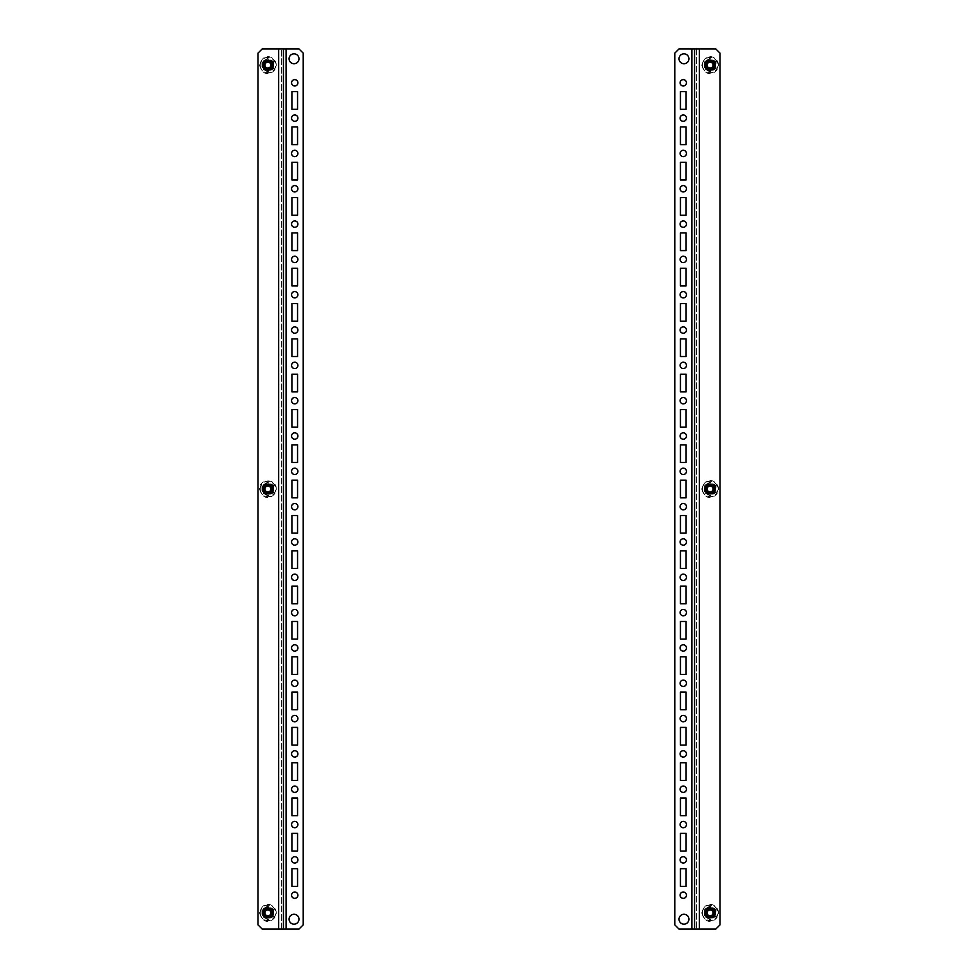 <?xml version="1.0" encoding="UTF-8"?>
<svg xmlns="http://www.w3.org/2000/svg" width="978" height="978" viewBox="0 0 978 978"><rect width="100%" height="100%" fill="white"/><g stroke="black" fill="none" stroke-linecap="round" stroke-linejoin="round"><path stroke-width="0.73" stroke-dasharray="4.89 3.67" d="M705.162 489A4.939 4.939 0 0 0 710.114 493.939A4.939 4.939 0 0 0 715.052 489A4.939 4.939 0 0 0 710.114 484.061A4.939 4.939 0 0 0 705.162 489M715.052 912.853A4.939 4.939 0 0 1 710.114 917.792A4.939 4.939 0 0 1 705.162 912.853A4.939 4.939 0 0 1 710.114 907.902A4.939 4.939 0 0 1 715.052 912.853M679.025 919.21A4.939 4.939 0 0 0 683.977 924.161A4.939 4.939 0 0 0 688.915 919.21A4.939 4.939 0 0 0 683.977 914.271A4.939 4.939 0 0 0 679.025 919.21M705.162 65.147A4.939 4.939 0 0 0 710.114 70.098A4.939 4.939 0 0 0 715.052 65.147A4.939 4.939 0 0 0 710.114 60.208A4.939 4.939 0 0 0 705.162 65.147M686.446 895.188A3.179 3.179 0 0 1 683.267 898.366A3.179 3.179 0 0 1 680.089 895.188A3.179 3.179 0 0 1 683.267 892.009A3.179 3.179 0 0 1 686.446 895.188M686.446 859.87A3.179 3.179 0 0 1 683.267 863.048A3.179 3.179 0 0 1 680.089 859.87A3.179 3.179 0 0 1 683.267 856.691A3.179 3.179 0 0 1 686.446 859.87M686.446 824.552A3.179 3.179 0 0 1 683.267 827.73A3.179 3.179 0 0 1 680.089 824.552A3.179 3.179 0 0 1 683.267 821.373A3.179 3.179 0 0 1 686.446 824.552M686.446 789.234A3.179 3.179 0 0 1 683.267 792.412A3.179 3.179 0 0 1 680.089 789.234A3.179 3.179 0 0 1 683.267 786.055A3.179 3.179 0 0 1 686.446 789.234M686.446 753.904A3.179 3.179 0 0 1 683.267 757.082A3.179 3.179 0 0 1 680.089 753.904A3.179 3.179 0 0 1 683.267 750.725A3.179 3.179 0 0 1 686.446 753.904M686.446 718.585A3.179 3.179 0 0 1 683.267 721.764A3.179 3.179 0 0 1 680.089 718.585A3.179 3.179 0 0 1 683.267 715.407A3.179 3.179 0 0 1 686.446 718.585M686.446 683.267A3.179 3.179 0 0 1 683.267 686.446A3.179 3.179 0 0 1 680.089 683.267A3.179 3.179 0 0 1 683.267 680.089A3.179 3.179 0 0 1 686.446 683.267M686.446 647.949A3.179 3.179 0 0 1 683.267 651.128A3.179 3.179 0 0 1 680.089 647.949A3.179 3.179 0 0 1 683.267 644.771A3.179 3.179 0 0 1 686.446 647.949M686.446 612.619A3.179 3.179 0 0 1 683.267 615.798A3.179 3.179 0 0 1 680.089 612.619A3.179 3.179 0 0 1 683.267 609.441A3.179 3.179 0 0 1 686.446 612.619M686.446 577.301A3.179 3.179 0 0 1 683.267 580.48A3.179 3.179 0 0 1 680.089 577.301A3.179 3.179 0 0 1 683.267 574.123A3.179 3.179 0 0 1 686.446 577.301M686.446 541.983A3.179 3.179 0 0 1 683.267 545.162A3.179 3.179 0 0 1 680.089 541.983A3.179 3.179 0 0 1 683.267 538.805A3.179 3.179 0 0 1 686.446 541.983M686.446 506.665A3.179 3.179 0 0 1 683.267 509.844A3.179 3.179 0 0 1 680.089 506.665A3.179 3.179 0 0 1 683.267 503.487A3.179 3.179 0 0 1 686.446 506.665M686.446 471.335A3.179 3.179 0 0 1 683.267 474.513A3.179 3.179 0 0 1 680.089 471.335A3.179 3.179 0 0 1 683.267 468.156A3.179 3.179 0 0 1 686.446 471.335M686.446 436.017A3.179 3.179 0 0 1 683.267 439.195A3.179 3.179 0 0 1 680.089 436.017A3.179 3.179 0 0 1 683.267 432.838A3.179 3.179 0 0 1 686.446 436.017M686.446 400.699A3.179 3.179 0 0 1 683.267 403.877A3.179 3.179 0 0 1 680.089 400.699A3.179 3.179 0 0 1 683.267 397.52A3.179 3.179 0 0 1 686.446 400.699M686.446 365.381A3.179 3.179 0 0 1 683.267 368.559A3.179 3.179 0 0 1 680.089 365.381A3.179 3.179 0 0 1 683.267 362.202A3.179 3.179 0 0 1 686.446 365.381M686.446 330.051A3.179 3.179 0 0 1 683.267 333.229A3.179 3.179 0 0 1 680.089 330.051A3.179 3.179 0 0 1 683.267 326.872A3.179 3.179 0 0 1 686.446 330.051M686.446 294.733A3.179 3.179 0 0 1 683.267 297.911A3.179 3.179 0 0 1 680.089 294.733A3.179 3.179 0 0 1 683.267 291.554A3.179 3.179 0 0 1 686.446 294.733M686.446 259.414A3.179 3.179 0 0 1 683.267 262.593A3.179 3.179 0 0 1 680.089 259.414A3.179 3.179 0 0 1 683.267 256.236A3.179 3.179 0 0 1 686.446 259.414M686.446 224.096A3.179 3.179 0 0 1 683.267 227.275A3.179 3.179 0 0 1 680.089 224.096A3.179 3.179 0 0 1 683.267 220.918A3.179 3.179 0 0 1 686.446 224.096M686.446 188.766A3.179 3.179 0 0 1 683.267 191.945A3.179 3.179 0 0 1 680.089 188.766A3.179 3.179 0 0 1 683.267 185.588A3.179 3.179 0 0 1 686.446 188.766M686.446 153.448A3.179 3.179 0 0 1 683.267 156.627A3.179 3.179 0 0 1 680.089 153.448A3.179 3.179 0 0 1 683.267 150.27A3.179 3.179 0 0 1 686.446 153.448M686.446 118.13A3.179 3.179 0 0 1 683.267 121.309A3.179 3.179 0 0 1 680.089 118.13A3.179 3.179 0 0 1 683.267 114.952A3.179 3.179 0 0 1 686.446 118.13M686.446 82.812A3.179 3.179 0 0 1 683.267 85.991A3.179 3.179 0 0 1 680.089 82.812A3.179 3.179 0 0 1 683.267 79.634A3.179 3.179 0 0 1 686.446 82.812M688.915 58.79A4.939 4.939 0 0 1 683.977 63.729A4.939 4.939 0 0 1 679.025 58.79A4.939 4.939 0 0 1 683.977 53.839A4.939 4.939 0 0 1 688.915 58.79M691.923 48.9L715.762 48.9L720.004 53.142L720.004 924.858L715.762 929.1L679.025 929.1L674.783 924.858L674.783 53.142L679.025 48.9L691.923 48.9L691.923 929.1M686.091 886.361L680.443 886.361L680.443 868.696L686.091 868.696L686.091 886.361M686.091 851.043L680.443 851.043L680.443 833.378L686.091 833.378L686.091 851.043M686.091 815.725L680.443 815.725L680.443 798.06L686.091 798.06L686.091 815.725M686.091 780.395L680.443 780.395L680.443 762.742L686.091 762.742L686.091 780.395M686.091 745.077L680.443 745.077L680.443 727.412L686.091 727.412L686.091 745.077M686.091 709.759L680.443 709.759L680.443 692.094L686.091 692.094L686.091 709.759M686.091 674.441L680.443 674.441L680.443 656.776L686.091 656.776L686.091 674.441M686.091 639.111L680.443 639.111L680.443 621.458L686.091 621.458L686.091 639.111M686.091 603.793L680.443 603.793L680.443 586.128L686.091 586.128L686.091 603.793M686.091 568.475L680.443 568.475L680.443 550.81L686.091 550.81L686.091 568.475M686.091 533.157L680.443 533.157L680.443 515.492L686.091 515.492L686.091 533.157M686.091 497.826L680.443 497.826L680.443 480.174L686.091 480.174L686.091 497.826M686.091 462.508L680.443 462.508L680.443 444.843L686.091 444.843L686.091 462.508M686.091 427.19L680.443 427.19L680.443 409.525L686.091 409.525L686.091 427.19M686.091 391.872L680.443 391.872L680.443 374.207L686.091 374.207L686.091 391.872M686.091 356.542L680.443 356.542L680.443 338.889L686.091 338.889L686.091 356.542M686.091 321.224L680.443 321.224L680.443 303.559L686.091 303.559L686.091 321.224M686.091 285.906L680.443 285.906L680.443 268.241L686.091 268.241L686.091 285.906M686.091 250.588L680.443 250.588L680.443 232.923L686.091 232.923L686.091 250.588M686.091 215.258L680.443 215.258L680.443 197.605L686.091 197.605L686.091 215.258M686.091 179.94L680.443 179.94L680.443 162.275L686.091 162.275L686.091 179.94M686.091 144.622L680.443 144.622L680.443 126.957L686.091 126.957L686.091 144.622M686.091 109.304L680.443 109.304L680.443 91.639L686.091 91.639L686.091 109.304M696.691 48.9L696.691 929.1L696.691 48.9M713.647 65.147A3.533 3.533 0 0 1 710.114 68.68A3.533 3.533 0 0 1 706.581 65.147A3.533 3.533 0 0 1 710.114 61.614A3.533 3.533 0 0 1 713.647 65.147A3.533 3.533 0 0 1 710.114 68.68A3.533 3.533 0 0 1 706.581 65.147A3.533 3.533 0 0 1 710.114 61.614A3.533 3.533 0 0 1 713.647 65.147M707.143 65.147A2.971 2.971 0 0 0 710.114 68.118A2.971 2.971 0 0 0 713.072 65.147A2.971 2.971 0 0 0 710.114 62.176A2.971 2.971 0 0 0 707.143 65.147M704.16 61.712L704.16 68.582L710.114 72.017L716.055 68.582L716.055 61.712L710.114 58.277L704.16 61.712L710.114 58.619L715.762 61.883L710.114 58.619L704.453 61.883L704.453 68.411L704.453 61.883M710.114 71.675L704.453 68.411L710.114 71.675L715.762 68.411L710.114 72.017M715.762 61.883L715.762 68.411L716.055 61.712M707.29 70.037A5.648 5.648 0 0 1 707.29 60.257A5.648 5.648 0 0 1 715.762 65.147A5.648 5.648 0 0 1 707.29 70.037M713.647 489A3.533 3.533 0 0 1 710.114 492.533A3.533 3.533 0 0 1 706.581 489A3.533 3.533 0 0 1 710.114 485.467A3.533 3.533 0 0 1 713.647 489A3.533 3.533 0 0 1 710.114 492.533A3.533 3.533 0 0 1 706.581 489A3.533 3.533 0 0 1 710.114 485.467A3.533 3.533 0 0 1 713.647 489M707.143 489A2.971 2.971 0 0 0 710.114 491.971A2.971 2.971 0 0 0 713.072 489A2.971 2.971 0 0 0 710.114 486.029A2.971 2.971 0 0 0 707.143 489M704.16 485.565L704.16 492.435L710.114 495.87L716.055 492.435L716.055 485.565L710.114 482.13L704.16 485.565L710.114 482.472L715.762 485.736L710.114 482.472L704.453 485.736L704.453 492.264L704.453 485.736M710.114 495.528L704.453 492.264L710.114 495.528L715.762 492.264L710.114 495.87M715.762 485.736L715.762 492.264L716.055 485.565M707.29 493.89A5.648 5.648 0 0 1 707.29 484.11A5.648 5.648 0 0 1 715.762 489A5.648 5.648 0 0 1 707.29 493.89M713.647 912.853A3.533 3.533 0 0 1 710.114 916.386A3.533 3.533 0 0 1 706.581 912.853A3.533 3.533 0 0 1 710.114 909.32A3.533 3.533 0 0 1 713.647 912.853A3.533 3.533 0 0 1 710.114 916.386A3.533 3.533 0 0 1 706.581 912.853A3.533 3.533 0 0 1 710.114 909.32A3.533 3.533 0 0 1 713.647 912.853M707.143 912.853A2.971 2.971 0 0 0 710.114 915.824A2.971 2.971 0 0 0 713.072 912.853A2.971 2.971 0 0 0 710.114 909.882A2.971 2.971 0 0 0 707.143 912.853M704.16 909.418L704.16 916.288L710.114 919.723L716.055 916.288L716.055 909.418L710.114 905.983L704.16 909.418L710.114 906.325L715.762 909.589L710.114 906.325L704.453 909.589L704.453 916.117L704.453 909.589M710.114 919.381L704.453 916.117L710.114 919.381L715.762 916.117L710.114 919.723M715.762 909.589L715.762 916.117L716.055 909.418M707.29 917.743A5.648 5.648 0 0 1 707.29 907.963A5.648 5.648 0 0 1 715.762 912.853A5.648 5.648 0 0 1 707.29 917.743M271.419 65.147A3.533 3.533 0 0 1 267.886 68.68A3.533 3.533 0 0 1 264.353 65.147A3.533 3.533 0 0 1 267.886 61.614A3.533 3.533 0 0 1 271.419 65.147A3.533 3.533 0 0 1 267.886 68.68A3.533 3.533 0 0 1 264.353 65.147A3.533 3.533 0 0 1 267.886 61.614A3.533 3.533 0 0 1 271.419 65.147M264.928 65.147A2.971 2.971 0 0 0 267.886 68.118A2.971 2.971 0 0 0 270.857 65.147A2.971 2.971 0 0 0 267.886 62.176A2.971 2.971 0 0 0 264.928 65.147M261.945 61.712L261.945 68.582L267.886 72.017L273.84 68.582L273.84 61.712L267.886 58.277L261.945 61.712L267.886 58.619L273.547 61.883L267.886 58.619L262.238 61.883L262.238 68.411L262.238 61.883M267.886 71.675L262.238 68.411L267.886 71.675L273.547 68.411L267.886 72.017M273.547 61.883L273.547 68.411L273.84 61.712M265.062 70.037A5.648 5.648 0 0 1 265.062 60.257A5.648 5.648 0 0 1 273.547 65.147A5.648 5.648 0 0 1 265.062 70.037M271.419 489A3.533 3.533 0 0 1 267.886 492.533A3.533 3.533 0 0 1 264.353 489A3.533 3.533 0 0 1 267.886 485.467A3.533 3.533 0 0 1 271.419 489A3.533 3.533 0 0 1 267.886 492.533A3.533 3.533 0 0 1 264.353 489A3.533 3.533 0 0 1 267.886 485.467A3.533 3.533 0 0 1 271.419 489M264.928 489A2.971 2.971 0 0 0 267.886 491.971A2.971 2.971 0 0 0 270.857 489A2.971 2.971 0 0 0 267.886 486.029A2.971 2.971 0 0 0 264.928 489M261.945 485.565L261.945 492.435L267.886 495.87L273.84 492.435L273.84 485.565L267.886 482.13L261.945 485.565L267.886 482.472L273.547 485.736L267.886 482.472L262.238 485.736L262.238 492.264L262.238 485.736M267.886 495.528L262.238 492.264L267.886 495.528L273.547 492.264L267.886 495.87M273.547 485.736L273.547 492.264L273.84 485.565M265.062 493.89A5.648 5.648 0 0 1 265.062 484.11A5.648 5.648 0 0 1 273.547 489A5.648 5.648 0 0 1 265.062 493.89M271.419 912.853A3.533 3.533 0 0 1 267.886 916.386A3.533 3.533 0 0 1 264.353 912.853A3.533 3.533 0 0 1 267.886 909.32A3.533 3.533 0 0 1 271.419 912.853A3.533 3.533 0 0 1 267.886 916.386A3.533 3.533 0 0 1 264.353 912.853A3.533 3.533 0 0 1 267.886 909.32A3.533 3.533 0 0 1 271.419 912.853M264.928 912.853A2.971 2.971 0 0 0 267.886 915.824A2.971 2.971 0 0 0 270.857 912.853A2.971 2.971 0 0 0 267.886 909.882A2.971 2.971 0 0 0 264.928 912.853M261.945 909.418L261.945 916.288L267.886 919.723L273.84 916.288L273.84 909.418L267.886 905.983L261.945 909.418L267.886 906.325L273.547 909.589L267.886 906.325L262.238 909.589L262.238 916.117L262.238 909.589M267.886 919.381L262.238 916.117L267.886 919.381L273.547 916.117L267.886 919.723M273.547 909.589L273.547 916.117L273.84 909.418M265.062 917.743A5.648 5.648 0 0 1 265.062 907.963A5.648 5.648 0 0 1 273.547 912.853A5.648 5.648 0 0 1 265.062 917.743M272.838 489A4.939 4.939 0 0 0 267.886 484.061A4.939 4.939 0 0 0 262.948 489A4.939 4.939 0 0 0 267.886 493.939A4.939 4.939 0 0 0 272.838 489M262.948 65.147A4.939 4.939 0 0 1 267.886 60.208A4.939 4.939 0 0 1 272.838 65.147A4.939 4.939 0 0 1 267.886 70.098A4.939 4.939 0 0 1 262.948 65.147M298.975 58.79A4.939 4.939 0 0 0 294.023 53.839A4.939 4.939 0 0 0 289.085 58.79A4.939 4.939 0 0 0 294.023 63.729A4.939 4.939 0 0 0 298.975 58.79M272.838 912.853A4.939 4.939 0 0 0 267.886 907.902A4.939 4.939 0 0 0 262.948 912.853A4.939 4.939 0 0 0 267.886 917.792A4.939 4.939 0 0 0 272.838 912.853M291.554 82.812A3.179 3.179 0 0 1 294.733 79.634A3.179 3.179 0 0 1 297.911 82.812A3.179 3.179 0 0 1 294.733 85.991A3.179 3.179 0 0 1 291.554 82.812M291.554 118.13A3.179 3.179 0 0 1 294.733 114.952A3.179 3.179 0 0 1 297.911 118.13A3.179 3.179 0 0 1 294.733 121.309A3.179 3.179 0 0 1 291.554 118.13M291.554 153.448A3.179 3.179 0 0 1 294.733 150.27A3.179 3.179 0 0 1 297.911 153.448A3.179 3.179 0 0 1 294.733 156.627A3.179 3.179 0 0 1 291.554 153.448M291.554 188.766A3.179 3.179 0 0 1 294.733 185.588A3.179 3.179 0 0 1 297.911 188.766A3.179 3.179 0 0 1 294.733 191.945A3.179 3.179 0 0 1 291.554 188.766M291.554 224.096A3.179 3.179 0 0 1 294.733 220.918A3.179 3.179 0 0 1 297.911 224.096A3.179 3.179 0 0 1 294.733 227.275A3.179 3.179 0 0 1 291.554 224.096M291.554 259.414A3.179 3.179 0 0 1 294.733 256.236A3.179 3.179 0 0 1 297.911 259.414A3.179 3.179 0 0 1 294.733 262.593A3.179 3.179 0 0 1 291.554 259.414M291.554 294.733A3.179 3.179 0 0 1 294.733 291.554A3.179 3.179 0 0 1 297.911 294.733A3.179 3.179 0 0 1 294.733 297.911A3.179 3.179 0 0 1 291.554 294.733M291.554 330.051A3.179 3.179 0 0 1 294.733 326.872A3.179 3.179 0 0 1 297.911 330.051A3.179 3.179 0 0 1 294.733 333.229A3.179 3.179 0 0 1 291.554 330.051M291.554 365.381A3.179 3.179 0 0 1 294.733 362.202A3.179 3.179 0 0 1 297.911 365.381A3.179 3.179 0 0 1 294.733 368.559A3.179 3.179 0 0 1 291.554 365.381M291.554 400.699A3.179 3.179 0 0 1 294.733 397.52A3.179 3.179 0 0 1 297.911 400.699A3.179 3.179 0 0 1 294.733 403.877A3.179 3.179 0 0 1 291.554 400.699M291.554 436.017A3.179 3.179 0 0 1 294.733 432.838A3.179 3.179 0 0 1 297.911 436.017A3.179 3.179 0 0 1 294.733 439.195A3.179 3.179 0 0 1 291.554 436.017M291.554 471.335A3.179 3.179 0 0 1 294.733 468.156A3.179 3.179 0 0 1 297.911 471.335A3.179 3.179 0 0 1 294.733 474.513A3.179 3.179 0 0 1 291.554 471.335M291.554 506.665A3.179 3.179 0 0 1 294.733 503.487A3.179 3.179 0 0 1 297.911 506.665A3.179 3.179 0 0 1 294.733 509.844A3.179 3.179 0 0 1 291.554 506.665M291.554 541.983A3.179 3.179 0 0 1 294.733 538.805A3.179 3.179 0 0 1 297.911 541.983A3.179 3.179 0 0 1 294.733 545.162A3.179 3.179 0 0 1 291.554 541.983M291.554 577.301A3.179 3.179 0 0 1 294.733 574.123A3.179 3.179 0 0 1 297.911 577.301A3.179 3.179 0 0 1 294.733 580.48A3.179 3.179 0 0 1 291.554 577.301M291.554 612.619A3.179 3.179 0 0 1 294.733 609.441A3.179 3.179 0 0 1 297.911 612.619A3.179 3.179 0 0 1 294.733 615.798A3.179 3.179 0 0 1 291.554 612.619M291.554 647.949A3.179 3.179 0 0 1 294.733 644.771A3.179 3.179 0 0 1 297.911 647.949A3.179 3.179 0 0 1 294.733 651.128A3.179 3.179 0 0 1 291.554 647.949M291.554 683.267A3.179 3.179 0 0 1 294.733 680.089A3.179 3.179 0 0 1 297.911 683.267A3.179 3.179 0 0 1 294.733 686.446A3.179 3.179 0 0 1 291.554 683.267M291.554 718.585A3.179 3.179 0 0 1 294.733 715.407A3.179 3.179 0 0 1 297.911 718.585A3.179 3.179 0 0 1 294.733 721.764A3.179 3.179 0 0 1 291.554 718.585M291.554 753.904A3.179 3.179 0 0 1 294.733 750.725A3.179 3.179 0 0 1 297.911 753.904A3.179 3.179 0 0 1 294.733 757.082A3.179 3.179 0 0 1 291.554 753.904M291.554 789.234A3.179 3.179 0 0 1 294.733 786.055A3.179 3.179 0 0 1 297.911 789.234A3.179 3.179 0 0 1 294.733 792.412A3.179 3.179 0 0 1 291.554 789.234M291.554 824.552A3.179 3.179 0 0 1 294.733 821.373A3.179 3.179 0 0 1 297.911 824.552A3.179 3.179 0 0 1 294.733 827.73A3.179 3.179 0 0 1 291.554 824.552M291.554 859.87A3.179 3.179 0 0 1 294.733 856.691A3.179 3.179 0 0 1 297.911 859.87A3.179 3.179 0 0 1 294.733 863.048A3.179 3.179 0 0 1 291.554 859.87M291.554 895.188A3.179 3.179 0 0 1 294.733 892.009A3.179 3.179 0 0 1 297.911 895.188A3.179 3.179 0 0 1 294.733 898.366A3.179 3.179 0 0 1 291.554 895.188M289.085 919.21A4.939 4.939 0 0 1 294.023 914.271A4.939 4.939 0 0 1 298.975 919.21A4.939 4.939 0 0 1 294.023 924.161A4.939 4.939 0 0 1 289.085 919.21M286.077 929.1L262.238 929.1L257.996 924.858L257.996 53.142L262.238 48.9L298.975 48.9L303.217 53.142L303.217 924.858L298.975 929.1L286.077 929.1L286.077 48.9M291.909 91.639L297.556 91.639L297.556 109.304L291.909 109.304L291.909 91.639M291.909 126.957L297.556 126.957L297.556 144.622L291.909 144.622L291.909 126.957M291.909 162.275L297.556 162.275L297.556 179.94L291.909 179.94L291.909 162.275M291.909 197.605L297.556 197.605L297.556 215.258L291.909 215.258L291.909 197.605M291.909 232.923L297.556 232.923L297.556 250.588L291.909 250.588L291.909 232.923M291.909 268.241L297.556 268.241L297.556 285.906L291.909 285.906L291.909 268.241M291.909 303.559L297.556 303.559L297.556 321.224L291.909 321.224L291.909 303.559M291.909 338.889L297.556 338.889L297.556 356.542L291.909 356.542L291.909 338.889M291.909 374.207L297.556 374.207L297.556 391.872L291.909 391.872L291.909 374.207M291.909 409.525L297.556 409.525L297.556 427.19L291.909 427.19L291.909 409.525M291.909 444.843L297.556 444.843L297.556 462.508L291.909 462.508L291.909 444.843M291.909 480.174L297.556 480.174L297.556 497.826L291.909 497.826L291.909 480.174M291.909 515.492L297.556 515.492L297.556 533.157L291.909 533.157L291.909 515.492M291.909 550.81L297.556 550.81L297.556 568.475L291.909 568.475L291.909 550.81M291.909 586.128L297.556 586.128L297.556 603.793L291.909 603.793L291.909 586.128M291.909 621.458L297.556 621.458L297.556 639.111L291.909 639.111L291.909 621.458M291.909 656.776L297.556 656.776L297.556 674.441L291.909 674.441L291.909 656.776M291.909 692.094L297.556 692.094L297.556 709.759L291.909 709.759L291.909 692.094M291.909 727.412L297.556 727.412L297.556 745.077L291.909 745.077L291.909 727.412M291.909 762.742L297.556 762.742L297.556 780.395L291.909 780.395L291.909 762.742M291.909 798.06L297.556 798.06L297.556 815.725L291.909 815.725L291.909 798.06M291.909 833.378L297.556 833.378L297.556 851.043L291.909 851.043L291.909 833.378M291.909 868.696L297.556 868.696L297.556 886.361L291.909 886.361L291.909 868.696M283.437 929.1L283.437 48.9M281.309 929.1L281.309 48.9L281.309 929.1M699.331 48.9L699.331 929.1M702.253 65.147A7.861 7.861 0 0 1 710.114 57.286A7.861 7.861 0 0 1 717.962 65.147A7.861 7.861 0 0 1 710.114 73.008A7.861 7.861 0 0 1 702.253 65.147M702.497 65.147A7.604 7.604 0 0 1 710.114 57.543A7.604 7.604 0 0 1 717.718 65.147A7.604 7.604 0 0 1 710.114 72.751A7.604 7.604 0 0 1 702.497 65.147M702.253 489A7.861 7.861 0 0 1 710.114 481.139A7.861 7.861 0 0 1 717.962 489A7.861 7.861 0 0 1 710.114 496.861A7.861 7.861 0 0 1 702.253 489M702.497 489A7.604 7.604 0 0 1 710.114 481.396A7.604 7.604 0 0 1 717.718 489A7.604 7.604 0 0 1 710.114 496.604A7.604 7.604 0 0 1 702.497 489M702.253 912.853A7.861 7.861 0 0 1 710.114 904.992A7.861 7.861 0 0 1 717.962 912.853A7.861 7.861 0 0 1 710.114 920.714A7.861 7.861 0 0 1 702.253 912.853M702.497 912.853A7.604 7.604 0 0 1 710.114 905.249A7.604 7.604 0 0 1 717.718 912.853A7.604 7.604 0 0 1 710.114 920.457A7.604 7.604 0 0 1 702.497 912.853M260.038 65.147A7.861 7.861 0 0 1 267.886 57.286A7.861 7.861 0 0 1 275.747 65.147A7.861 7.861 0 0 1 267.886 73.008A7.861 7.861 0 0 1 260.038 65.147M260.282 65.147A7.604 7.604 0 0 1 267.886 57.543A7.604 7.604 0 0 1 275.503 65.147A7.604 7.604 0 0 1 267.886 72.751A7.604 7.604 0 0 1 260.282 65.147M260.038 489A7.861 7.861 0 0 1 267.886 481.139A7.861 7.861 0 0 1 275.747 489A7.861 7.861 0 0 1 267.886 496.861A7.861 7.861 0 0 1 260.038 489M260.282 489A7.604 7.604 0 0 1 267.886 481.396A7.604 7.604 0 0 1 275.503 489A7.604 7.604 0 0 1 267.886 496.604A7.604 7.604 0 0 1 260.282 489M260.038 912.853A7.861 7.861 0 0 1 267.886 904.992A7.861 7.861 0 0 1 275.747 912.853A7.861 7.861 0 0 1 267.886 920.714A7.861 7.861 0 0 1 260.038 912.853M260.282 912.853A7.604 7.604 0 0 1 267.886 905.249A7.604 7.604 0 0 1 275.503 912.853A7.604 7.604 0 0 1 267.886 920.457A7.604 7.604 0 0 1 260.282 912.853M278.669 929.1L278.669 48.9M718.451 65.147C718.842 58.02 705.884 50.074 701.776 65.147C705.884 80.233 718.842 72.274 718.451 65.147M718.451 489C718.842 481.873 705.884 473.927 701.776 489C705.884 504.073 718.842 496.127 718.451 489M718.451 912.853C718.842 905.726 705.884 897.767 701.776 912.853C705.884 927.926 718.842 919.98 718.451 912.853M276.224 65.147C276.615 58.02 263.669 50.074 259.549 65.147C263.669 80.233 276.615 72.274 276.224 65.147M276.224 489C276.737 478.242 259.036 478.242 259.549 489C263.669 504.073 276.615 496.127 276.224 489M276.224 912.853C276.615 905.726 263.669 897.767 259.549 912.853C263.669 927.926 276.615 919.98 276.224 912.853"/><path stroke-width="1.47" d="M705.162 489A4.939 4.939 0 0 0 710.114 493.939A4.939 4.939 0 0 0 715.052 489A4.939 4.939 0 0 0 710.114 484.061A4.939 4.939 0 0 0 705.162 489M715.052 912.853A4.939 4.939 0 0 1 710.114 917.792A4.939 4.939 0 0 1 705.162 912.853A4.939 4.939 0 0 1 710.114 907.902A4.939 4.939 0 0 1 715.052 912.853M679.025 919.21A4.939 4.939 0 0 0 683.977 924.161A4.939 4.939 0 0 0 688.915 919.21A4.939 4.939 0 0 0 683.977 914.271A4.939 4.939 0 0 0 679.025 919.21M705.162 65.147A4.939 4.939 0 0 0 710.114 70.098A4.939 4.939 0 0 0 715.052 65.147A4.939 4.939 0 0 0 710.114 60.208A4.939 4.939 0 0 0 705.162 65.147M686.446 895.188A3.179 3.179 0 0 1 683.267 898.366A3.179 3.179 0 0 1 680.089 895.188A3.179 3.179 0 0 1 683.267 892.009A3.179 3.179 0 0 1 686.446 895.188M686.446 859.87A3.179 3.179 0 0 1 683.267 863.048A3.179 3.179 0 0 1 680.089 859.87A3.179 3.179 0 0 1 683.267 856.691A3.179 3.179 0 0 1 686.446 859.87M686.446 824.552A3.179 3.179 0 0 1 683.267 827.73A3.179 3.179 0 0 1 680.089 824.552A3.179 3.179 0 0 1 683.267 821.373A3.179 3.179 0 0 1 686.446 824.552M686.446 789.234A3.179 3.179 0 0 1 683.267 792.412A3.179 3.179 0 0 1 680.089 789.234A3.179 3.179 0 0 1 683.267 786.055A3.179 3.179 0 0 1 686.446 789.234M686.446 753.904A3.179 3.179 0 0 1 683.267 757.082A3.179 3.179 0 0 1 680.089 753.904A3.179 3.179 0 0 1 683.267 750.725A3.179 3.179 0 0 1 686.446 753.904M686.446 718.585A3.179 3.179 0 0 1 683.267 721.764A3.179 3.179 0 0 1 680.089 718.585A3.179 3.179 0 0 1 683.267 715.407A3.179 3.179 0 0 1 686.446 718.585M686.446 683.267A3.179 3.179 0 0 1 683.267 686.446A3.179 3.179 0 0 1 680.089 683.267A3.179 3.179 0 0 1 683.267 680.089A3.179 3.179 0 0 1 686.446 683.267M686.446 647.949A3.179 3.179 0 0 1 683.267 651.128A3.179 3.179 0 0 1 680.089 647.949A3.179 3.179 0 0 1 683.267 644.771A3.179 3.179 0 0 1 686.446 647.949M686.446 612.619A3.179 3.179 0 0 1 683.267 615.798A3.179 3.179 0 0 1 680.089 612.619A3.179 3.179 0 0 1 683.267 609.441A3.179 3.179 0 0 1 686.446 612.619M686.446 577.301A3.179 3.179 0 0 1 683.267 580.48A3.179 3.179 0 0 1 680.089 577.301A3.179 3.179 0 0 1 683.267 574.123A3.179 3.179 0 0 1 686.446 577.301M686.446 541.983A3.179 3.179 0 0 1 683.267 545.162A3.179 3.179 0 0 1 680.089 541.983A3.179 3.179 0 0 1 683.267 538.805A3.179 3.179 0 0 1 686.446 541.983M686.446 506.665A3.179 3.179 0 0 1 683.267 509.844A3.179 3.179 0 0 1 680.089 506.665A3.179 3.179 0 0 1 683.267 503.487A3.179 3.179 0 0 1 686.446 506.665M686.446 471.335A3.179 3.179 0 0 1 683.267 474.513A3.179 3.179 0 0 1 680.089 471.335A3.179 3.179 0 0 1 683.267 468.156A3.179 3.179 0 0 1 686.446 471.335M686.446 436.017A3.179 3.179 0 0 1 683.267 439.195A3.179 3.179 0 0 1 680.089 436.017A3.179 3.179 0 0 1 683.267 432.838A3.179 3.179 0 0 1 686.446 436.017M686.446 400.699A3.179 3.179 0 0 1 683.267 403.877A3.179 3.179 0 0 1 680.089 400.699A3.179 3.179 0 0 1 683.267 397.52A3.179 3.179 0 0 1 686.446 400.699M686.446 365.381A3.179 3.179 0 0 1 683.267 368.559A3.179 3.179 0 0 1 680.089 365.381A3.179 3.179 0 0 1 683.267 362.202A3.179 3.179 0 0 1 686.446 365.381M686.446 330.051A3.179 3.179 0 0 1 683.267 333.229A3.179 3.179 0 0 1 680.089 330.051A3.179 3.179 0 0 1 683.267 326.872A3.179 3.179 0 0 1 686.446 330.051M686.446 294.733A3.179 3.179 0 0 1 683.267 297.911A3.179 3.179 0 0 1 680.089 294.733A3.179 3.179 0 0 1 683.267 291.554A3.179 3.179 0 0 1 686.446 294.733M686.446 259.414A3.179 3.179 0 0 1 683.267 262.593A3.179 3.179 0 0 1 680.089 259.414A3.179 3.179 0 0 1 683.267 256.236A3.179 3.179 0 0 1 686.446 259.414M686.446 224.096A3.179 3.179 0 0 1 683.267 227.275A3.179 3.179 0 0 1 680.089 224.096A3.179 3.179 0 0 1 683.267 220.918A3.179 3.179 0 0 1 686.446 224.096M686.446 188.766A3.179 3.179 0 0 1 683.267 191.945A3.179 3.179 0 0 1 680.089 188.766A3.179 3.179 0 0 1 683.267 185.588A3.179 3.179 0 0 1 686.446 188.766M686.446 153.448A3.179 3.179 0 0 1 683.267 156.627A3.179 3.179 0 0 1 680.089 153.448A3.179 3.179 0 0 1 683.267 150.27A3.179 3.179 0 0 1 686.446 153.448M686.446 118.13A3.179 3.179 0 0 1 683.267 121.309A3.179 3.179 0 0 1 680.089 118.13A3.179 3.179 0 0 1 683.267 114.952A3.179 3.179 0 0 1 686.446 118.13M686.446 82.812A3.179 3.179 0 0 1 683.267 85.991A3.179 3.179 0 0 1 680.089 82.812A3.179 3.179 0 0 1 683.267 79.634A3.179 3.179 0 0 1 686.446 82.812M688.915 58.79A4.939 4.939 0 0 1 683.977 63.729A4.939 4.939 0 0 1 679.025 58.79A4.939 4.939 0 0 1 683.977 53.839A4.939 4.939 0 0 1 688.915 58.79M691.923 48.9L715.762 48.9L720.004 53.142L720.004 924.858L715.762 929.1L679.025 929.1L674.783 924.858L674.783 53.142L679.025 48.9L691.923 48.9L691.923 929.1M686.091 91.639L686.091 109.304L680.443 109.304L680.443 91.639L686.091 91.639M686.091 126.957L686.091 144.622L680.443 144.622L680.443 126.957L686.091 126.957M686.091 162.275L686.091 179.94L680.443 179.94L680.443 162.275L686.091 162.275M686.091 197.605L686.091 215.258L680.443 215.258L680.443 197.605L686.091 197.605M686.091 232.923L686.091 250.588L680.443 250.588L680.443 232.923L686.091 232.923M686.091 268.241L686.091 285.906L680.443 285.906L680.443 268.241L686.091 268.241M686.091 303.559L686.091 321.224L680.443 321.224L680.443 303.559L686.091 303.559M686.091 338.889L686.091 356.542L680.443 356.542L680.443 338.889L686.091 338.889M686.091 374.207L686.091 391.872L680.443 391.872L680.443 374.207L686.091 374.207M686.091 409.525L686.091 427.19L680.443 427.19L680.443 409.525L686.091 409.525M686.091 444.843L686.091 462.508L680.443 462.508L680.443 444.843L686.091 444.843M686.091 480.174L686.091 497.826L680.443 497.826L680.443 480.174L686.091 480.174M686.091 515.492L686.091 533.157L680.443 533.157L680.443 515.492L686.091 515.492M686.091 550.81L686.091 568.475L680.443 568.475L680.443 550.81L686.091 550.81M686.091 586.128L686.091 603.793L680.443 603.793L680.443 586.128L686.091 586.128M686.091 621.458L686.091 639.111L680.443 639.111L680.443 621.458L686.091 621.458M686.091 656.776L686.091 674.441L680.443 674.441L680.443 656.776L686.091 656.776M686.091 692.094L686.091 709.759L680.443 709.759L680.443 692.094L686.091 692.094M686.091 727.412L686.091 745.077L680.443 745.077L680.443 727.412L686.091 727.412M686.091 762.742L686.091 780.395L680.443 780.395L680.443 762.742L686.091 762.742M686.091 798.06L686.091 815.725L680.443 815.725L680.443 798.06L686.091 798.06M686.091 833.378L686.091 851.043L680.443 851.043L680.443 833.378L686.091 833.378M686.091 868.696L686.091 886.361L680.443 886.361L680.443 868.696L686.091 868.696M694.563 48.9L694.563 929.1L694.563 48.9M706.581 65.147A3.533 3.533 0 0 0 710.114 68.68A3.533 3.533 0 0 0 713.647 65.147A3.533 3.533 0 0 0 710.114 61.614A3.533 3.533 0 0 0 706.581 65.147M713.072 65.147A2.971 2.971 0 0 1 710.114 68.118A2.971 2.971 0 0 1 707.143 65.147A2.971 2.971 0 0 1 710.114 62.176A2.971 2.971 0 0 1 713.072 65.147M706.581 489A3.533 3.533 0 0 0 710.114 492.533A3.533 3.533 0 0 0 713.647 489A3.533 3.533 0 0 0 710.114 485.467A3.533 3.533 0 0 0 706.581 489M713.072 489A2.971 2.971 0 0 1 710.114 491.971A2.971 2.971 0 0 1 707.143 489A2.971 2.971 0 0 1 710.114 486.029A2.971 2.971 0 0 1 713.072 489M706.581 912.853A3.533 3.533 0 0 0 710.114 916.386A3.533 3.533 0 0 0 713.647 912.853A3.533 3.533 0 0 0 710.114 909.32A3.533 3.533 0 0 0 706.581 912.853M713.072 912.853A2.971 2.971 0 0 1 710.114 915.824A2.971 2.971 0 0 1 707.143 912.853A2.971 2.971 0 0 1 710.114 909.882A2.971 2.971 0 0 1 713.072 912.853M264.353 65.147A3.533 3.533 0 0 0 267.886 68.68A3.533 3.533 0 0 0 271.419 65.147A3.533 3.533 0 0 0 267.886 61.614A3.533 3.533 0 0 0 264.353 65.147M270.857 65.147A2.971 2.971 0 0 1 267.886 68.118A2.971 2.971 0 0 1 264.928 65.147A2.971 2.971 0 0 1 267.886 62.176A2.971 2.971 0 0 1 270.857 65.147M264.353 489A3.533 3.533 0 0 0 267.886 492.533A3.533 3.533 0 0 0 271.419 489A3.533 3.533 0 0 0 267.886 485.467A3.533 3.533 0 0 0 264.353 489M270.857 489A2.971 2.971 0 0 1 267.886 491.971A2.971 2.971 0 0 1 264.928 489A2.971 2.971 0 0 1 267.886 486.029A2.971 2.971 0 0 1 270.857 489M264.353 912.853A3.533 3.533 0 0 0 267.886 916.386A3.533 3.533 0 0 0 271.419 912.853A3.533 3.533 0 0 0 267.886 909.32A3.533 3.533 0 0 0 264.353 912.853M270.857 912.853A2.971 2.971 0 0 1 267.886 915.824A2.971 2.971 0 0 1 264.928 912.853A2.971 2.971 0 0 1 267.886 909.882A2.971 2.971 0 0 1 270.857 912.853M272.838 489A4.939 4.939 0 0 0 267.886 484.061A4.939 4.939 0 0 0 262.948 489A4.939 4.939 0 0 0 267.886 493.939A4.939 4.939 0 0 0 272.838 489M262.948 65.147A4.939 4.939 0 0 1 267.886 60.208A4.939 4.939 0 0 1 272.838 65.147A4.939 4.939 0 0 1 267.886 70.098A4.939 4.939 0 0 1 262.948 65.147M298.975 58.79A4.939 4.939 0 0 0 294.023 53.839A4.939 4.939 0 0 0 289.085 58.79A4.939 4.939 0 0 0 294.023 63.729A4.939 4.939 0 0 0 298.975 58.79M272.838 912.853A4.939 4.939 0 0 0 267.886 907.902A4.939 4.939 0 0 0 262.948 912.853A4.939 4.939 0 0 0 267.886 917.792A4.939 4.939 0 0 0 272.838 912.853M291.554 82.812A3.179 3.179 0 0 1 294.733 79.634A3.179 3.179 0 0 1 297.911 82.812A3.179 3.179 0 0 1 294.733 85.991A3.179 3.179 0 0 1 291.554 82.812M291.554 118.13A3.179 3.179 0 0 1 294.733 114.952A3.179 3.179 0 0 1 297.911 118.13A3.179 3.179 0 0 1 294.733 121.309A3.179 3.179 0 0 1 291.554 118.13M291.554 153.448A3.179 3.179 0 0 1 294.733 150.27A3.179 3.179 0 0 1 297.911 153.448A3.179 3.179 0 0 1 294.733 156.627A3.179 3.179 0 0 1 291.554 153.448M291.554 188.766A3.179 3.179 0 0 1 294.733 185.588A3.179 3.179 0 0 1 297.911 188.766A3.179 3.179 0 0 1 294.733 191.945A3.179 3.179 0 0 1 291.554 188.766M291.554 224.096A3.179 3.179 0 0 1 294.733 220.918A3.179 3.179 0 0 1 297.911 224.096A3.179 3.179 0 0 1 294.733 227.275A3.179 3.179 0 0 1 291.554 224.096M291.554 259.414A3.179 3.179 0 0 1 294.733 256.236A3.179 3.179 0 0 1 297.911 259.414A3.179 3.179 0 0 1 294.733 262.593A3.179 3.179 0 0 1 291.554 259.414M291.554 294.733A3.179 3.179 0 0 1 294.733 291.554A3.179 3.179 0 0 1 297.911 294.733A3.179 3.179 0 0 1 294.733 297.911A3.179 3.179 0 0 1 291.554 294.733M291.554 330.051A3.179 3.179 0 0 1 294.733 326.872A3.179 3.179 0 0 1 297.911 330.051A3.179 3.179 0 0 1 294.733 333.229A3.179 3.179 0 0 1 291.554 330.051M291.554 365.381A3.179 3.179 0 0 1 294.733 362.202A3.179 3.179 0 0 1 297.911 365.381A3.179 3.179 0 0 1 294.733 368.559A3.179 3.179 0 0 1 291.554 365.381M291.554 400.699A3.179 3.179 0 0 1 294.733 397.52A3.179 3.179 0 0 1 297.911 400.699A3.179 3.179 0 0 1 294.733 403.877A3.179 3.179 0 0 1 291.554 400.699M291.554 436.017A3.179 3.179 0 0 1 294.733 432.838A3.179 3.179 0 0 1 297.911 436.017A3.179 3.179 0 0 1 294.733 439.195A3.179 3.179 0 0 1 291.554 436.017M291.554 471.335A3.179 3.179 0 0 1 294.733 468.156A3.179 3.179 0 0 1 297.911 471.335A3.179 3.179 0 0 1 294.733 474.513A3.179 3.179 0 0 1 291.554 471.335M291.554 506.665A3.179 3.179 0 0 1 294.733 503.487A3.179 3.179 0 0 1 297.911 506.665A3.179 3.179 0 0 1 294.733 509.844A3.179 3.179 0 0 1 291.554 506.665M291.554 541.983A3.179 3.179 0 0 1 294.733 538.805A3.179 3.179 0 0 1 297.911 541.983A3.179 3.179 0 0 1 294.733 545.162A3.179 3.179 0 0 1 291.554 541.983M291.554 577.301A3.179 3.179 0 0 1 294.733 574.123A3.179 3.179 0 0 1 297.911 577.301A3.179 3.179 0 0 1 294.733 580.48A3.179 3.179 0 0 1 291.554 577.301M291.554 612.619A3.179 3.179 0 0 1 294.733 609.441A3.179 3.179 0 0 1 297.911 612.619A3.179 3.179 0 0 1 294.733 615.798A3.179 3.179 0 0 1 291.554 612.619M291.554 647.949A3.179 3.179 0 0 1 294.733 644.771A3.179 3.179 0 0 1 297.911 647.949A3.179 3.179 0 0 1 294.733 651.128A3.179 3.179 0 0 1 291.554 647.949M291.554 683.267A3.179 3.179 0 0 1 294.733 680.089A3.179 3.179 0 0 1 297.911 683.267A3.179 3.179 0 0 1 294.733 686.446A3.179 3.179 0 0 1 291.554 683.267M291.554 718.585A3.179 3.179 0 0 1 294.733 715.407A3.179 3.179 0 0 1 297.911 718.585A3.179 3.179 0 0 1 294.733 721.764A3.179 3.179 0 0 1 291.554 718.585M291.554 753.904A3.179 3.179 0 0 1 294.733 750.725A3.179 3.179 0 0 1 297.911 753.904A3.179 3.179 0 0 1 294.733 757.082A3.179 3.179 0 0 1 291.554 753.904M291.554 789.234A3.179 3.179 0 0 1 294.733 786.055A3.179 3.179 0 0 1 297.911 789.234A3.179 3.179 0 0 1 294.733 792.412A3.179 3.179 0 0 1 291.554 789.234M291.554 824.552A3.179 3.179 0 0 1 294.733 821.373A3.179 3.179 0 0 1 297.911 824.552A3.179 3.179 0 0 1 294.733 827.73A3.179 3.179 0 0 1 291.554 824.552M291.554 859.87A3.179 3.179 0 0 1 294.733 856.691A3.179 3.179 0 0 1 297.911 859.87A3.179 3.179 0 0 1 294.733 863.048A3.179 3.179 0 0 1 291.554 859.87M291.554 895.188A3.179 3.179 0 0 1 294.733 892.009A3.179 3.179 0 0 1 297.911 895.188A3.179 3.179 0 0 1 294.733 898.366A3.179 3.179 0 0 1 291.554 895.188M289.085 919.21A4.939 4.939 0 0 1 294.023 914.271A4.939 4.939 0 0 1 298.975 919.21A4.939 4.939 0 0 1 294.023 924.161A4.939 4.939 0 0 1 289.085 919.21M286.077 929.1L262.238 929.1L257.996 924.858L257.996 53.142L262.238 48.9L298.975 48.9L303.217 53.142L303.217 924.858L298.975 929.1L286.077 929.1L286.077 48.9M291.909 886.361L291.909 868.696L297.556 868.696L297.556 886.361L291.909 886.361M291.909 851.043L291.909 833.378L297.556 833.378L297.556 851.043L291.909 851.043M291.909 815.725L291.909 798.06L297.556 798.06L297.556 815.725L291.909 815.725M291.909 780.395L291.909 762.742L297.556 762.742L297.556 780.395L291.909 780.395M291.909 745.077L291.909 727.412L297.556 727.412L297.556 745.077L291.909 745.077M291.909 709.759L291.909 692.094L297.556 692.094L297.556 709.759L291.909 709.759M291.909 674.441L291.909 656.776L297.556 656.776L297.556 674.441L291.909 674.441M291.909 639.111L291.909 621.458L297.556 621.458L297.556 639.111L291.909 639.111M291.909 603.793L291.909 586.128L297.556 586.128L297.556 603.793L291.909 603.793M291.909 568.475L291.909 550.81L297.556 550.81L297.556 568.475L291.909 568.475M291.909 533.157L291.909 515.492L297.556 515.492L297.556 533.157L291.909 533.157M291.909 497.826L291.909 480.174L297.556 480.174L297.556 497.826L291.909 497.826M291.909 462.508L291.909 444.843L297.556 444.843L297.556 462.508L291.909 462.508M291.909 427.19L291.909 409.525L297.556 409.525L297.556 427.19L291.909 427.19M291.909 391.872L291.909 374.207L297.556 374.207L297.556 391.872L291.909 391.872M291.909 356.542L291.909 338.889L297.556 338.889L297.556 356.542L291.909 356.542M291.909 321.224L291.909 303.559L297.556 303.559L297.556 321.224L291.909 321.224M291.909 285.906L291.909 268.241L297.556 268.241L297.556 285.906L291.909 285.906M291.909 250.588L291.909 232.923L297.556 232.923L297.556 250.588L291.909 250.588M291.909 215.258L291.909 197.605L297.556 197.605L297.556 215.258L291.909 215.258M291.909 179.94L291.909 162.275L297.556 162.275L297.556 179.94L291.909 179.94M291.909 144.622L291.909 126.957L297.556 126.957L297.556 144.622L291.909 144.622M291.909 109.304L291.909 91.639L297.556 91.639L297.556 109.304L291.909 109.304M283.437 929.1L283.437 48.9M699.331 48.9L699.331 929.1M278.669 929.1L278.669 48.9"/></g></svg>
